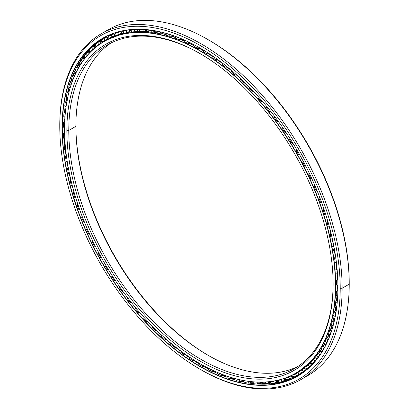<?xml version="1.0" encoding="UTF-8"?>
<svg xmlns="http://www.w3.org/2000/svg" width="409" height="409" viewBox="0 0 409 409"><rect width="100%" height="100%" fill="white"/><g stroke="black" fill="none" stroke-linecap="round" stroke-linejoin="round"><path stroke-width="0.61" d="M202.629 50.271A3.262 1.881 -60 0 1 202.624 50.271A3.262 1.881 120 0 0 202.629 50.271L203.498 50.465M201.765 49.775A3.262 1.881 -60 0 1 201.76 49.765A191.683 110.67 60 0 1 203.498 50.782A191.693 110.675 -120 0 0 201.749 49.765A191.693 110.675 -120 0 0 198.927 48.17A191.693 110.675 60 0 1 201.749 49.765A191.693 110.675 60 0 1 203.498 50.788A191.683 110.67 -120 0 0 201.76 49.765A191.683 110.67 60 0 1 201.76 49.765L201.76 49.765A191.683 110.67 -120 0 0 198.932 48.17L203.498 50.782M208.334 53.748A191.683 110.67 60 0 1 212.92 56.744A191.693 110.675 -120 0 0 208.324 53.748A191.693 110.675 60 0 1 212.92 56.749A191.683 110.67 -120 0 0 208.334 53.748L212.92 56.744M217.695 60.057A191.683 110.67 60 0 1 222.297 63.431A191.683 110.67 -120 0 0 217.695 60.057A191.693 110.675 60 0 1 222.297 63.436A191.693 110.675 -120 0 0 217.69 60.057L222.297 63.431M226.98 67.061A191.683 110.67 60 0 1 231.576 70.818A191.683 110.67 -120 0 0 226.98 67.061A191.693 110.675 60 0 1 231.576 70.823A191.693 110.675 -120 0 0 226.969 67.061L231.576 70.818M236.136 74.735A191.683 110.67 60 0 1 240.717 78.86A191.693 110.675 -120 0 0 236.131 74.735A191.693 110.675 60 0 1 240.712 78.871A191.683 110.67 -120 0 0 236.136 74.735L240.717 78.86M245.124 83.032A191.683 110.67 60 0 1 249.669 87.531A191.693 110.675 -120 0 0 245.119 83.032A191.693 110.675 60 0 1 249.664 87.536A191.683 110.67 -120 0 0 245.124 83.032L249.669 87.531M253.907 91.923A191.683 110.67 60 0 1 258.391 96.78A191.693 110.675 -120 0 0 253.897 91.923A191.693 110.675 60 0 1 258.386 96.785A191.683 110.67 -120 0 0 253.907 91.923L258.391 96.78M262.435 101.355A191.683 110.67 60 0 1 264.833 104.157A191.683 110.67 -120 0 0 262.435 101.355A191.693 110.675 60 0 1 266.177 105.778A191.693 110.675 -120 0 0 262.43 101.36L264.802 104.121M321.771 202.823A191.683 110.67 60 0 1 323.994 209.219A191.683 110.67 -120 0 0 321.771 202.823L320.707 202.828A192.082 110.9 -120 0 0 318.923 198.038L319.634 197.128L318.923 198.038L319.945 197.925L318.923 198.038A192.082 110.9 60 0 1 320.707 202.828L321.771 202.823L323.994 209.219M325.871 215.032A191.683 110.67 60 0 1 327.752 221.315A191.683 110.67 -120 0 0 325.871 215.032A191.693 110.675 60 0 1 327.747 221.32A191.693 110.675 -120 0 0 325.866 215.032L327.752 221.315M329.368 227.194A191.683 110.67 60 0 1 330.907 233.34A191.693 110.675 -120 0 0 329.363 227.194A191.693 110.675 60 0 1 330.901 233.345A191.683 110.67 -120 0 0 329.368 227.194L330.907 233.34M332.241 239.25A191.683 110.67 60 0 1 333.442 245.236A191.693 110.675 -120 0 0 332.236 239.245A191.693 110.675 60 0 1 333.437 245.242A191.683 110.67 -120 0 0 332.241 239.25L333.442 245.236M334.48 251.141A191.683 110.67 60 0 1 335.349 256.954A191.693 110.675 -120 0 0 334.475 251.136A191.693 110.675 60 0 1 335.344 256.959A191.683 110.67 -120 0 0 334.48 251.141L335.349 256.954M336.07 262.808A191.683 110.67 60 0 1 336.617 268.432A191.693 110.675 -120 0 0 336.065 262.803A191.693 110.675 60 0 1 336.612 268.437A191.683 110.67 -120 0 0 336.07 262.808L336.617 268.432M337.016 274.194A191.683 110.67 60 0 1 337.236 279.613A191.683 110.67 -120 0 0 337.016 274.194A191.693 110.675 60 0 1 337.231 279.618A191.693 110.675 -120 0 0 337.011 274.188L337.236 279.613M191.402 43.482A190.027 109.714 -120 0 0 190.507 43.063A190.027 109.714 60 0 1 191.402 43.482M182.179 39.509A190.027 109.714 -120 0 0 180.988 39.054A190.027 109.714 60 0 1 182.179 39.509M173.099 36.35A190.027 109.714 -120 0 0 171.509 35.874A190.027 109.714 60 0 1 173.099 36.35M164.229 34.003A190.027 109.714 -120 0 0 162.092 33.553A190.027 109.714 60 0 1 164.229 34.003M155.609 32.464A190.027 109.714 -120 0 0 155.287 32.423A190.027 109.714 60 0 1 155.609 32.464M208.524 355.544A188.278 108.702 60 0 1 75.875 125.788A188.278 108.702 -120 0 0 208.524 355.544M75.875 126.34A186.918 107.92 -120 0 0 208.043 355.268A186.918 107.92 -120 0 0 297.89 366.454A186.918 107.92 60 0 1 155.159 311.985A186.918 107.92 60 0 1 75.875 126.34L68.784 130.435A186.918 107.92 -120 0 0 150.374 318.539A186.918 107.92 -120 0 0 294.414 368.616A186.918 107.92 -120 0 0 333.125 283.606A186.918 107.92 60 0 1 200.717 359.22A186.918 107.92 60 0 1 68.784 130.435L66.861 130.435A188.278 108.702 -120 0 0 199.996 361.024A188.278 108.702 -120 0 0 333.125 284.158L333.125 284.158A188.278 108.702 60 0 1 199.996 361.024A188.278 108.702 60 0 1 66.861 130.435A188.278 108.702 60 0 1 199.996 53.569A188.278 108.702 60 0 1 333.125 284.158A188.278 108.702 -120 0 0 199.996 53.569A188.278 108.702 -120 0 0 66.861 130.435L68.784 130.435A186.918 107.92 60 0 1 200.476 53.85A186.918 107.92 -120 0 0 107.495 44.867A186.918 107.92 -120 0 0 68.784 130.435L75.875 126.34A186.918 107.92 60 0 1 111.11 42.935A186.918 107.92 -120 0 0 75.875 126.34L75.875 126.34M335.421 285.487L335.661 285.487A191.693 110.675 -120 0 0 200.113 50.711A191.693 110.675 -120 0 0 64.566 128.968A191.693 110.675 60 0 1 104.269 41.217A191.693 110.675 60 0 1 251.985 92.572A191.693 110.675 60 0 1 335.661 285.487L336.699 284.889L335.661 285.487A191.693 110.675 60 0 1 295.963 373.238A191.693 110.675 60 0 1 200.052 363.708A191.693 110.675 -120 0 0 200.113 363.744A191.693 110.675 -120 0 0 335.661 285.487L335.421 285.487A191.524 110.578 60 0 1 199.991 363.673A191.524 110.578 60 0 1 64.566 129.111A191.524 110.578 60 0 1 199.996 50.92A191.524 110.578 60 0 1 335.421 285.487A191.524 110.578 -120 0 0 199.996 50.92A191.524 110.578 -120 0 0 64.566 129.111A191.524 110.578 -120 0 0 199.996 363.678A191.524 110.578 -120 0 0 335.421 285.487M323.989 209.224A191.693 110.675 -120 0 0 321.765 202.823A191.693 110.675 60 0 1 323.989 209.224M194.071 45.583A191.693 110.675 -120 0 0 189.531 43.349A191.693 110.675 60 0 1 194.071 45.583A191.683 110.67 -120 0 0 189.536 43.349L194.071 45.578M184.689 41.161A191.693 110.675 -120 0 0 180.19 39.31A191.693 110.675 60 0 1 184.689 41.161A191.683 110.67 -120 0 0 180.19 39.31L184.689 41.156M175.389 37.536A191.693 110.675 -120 0 0 170.931 36.074A191.693 110.675 60 0 1 175.389 37.536A191.683 110.67 -120 0 0 170.936 36.074L175.389 37.531M166.228 34.729A191.693 110.675 -120 0 0 161.811 33.656A191.693 110.675 60 0 1 166.228 34.729A191.683 110.67 -120 0 0 161.811 33.656L166.228 34.724M152.859 32.076L157.24 32.746A191.693 110.675 -120 0 0 152.854 32.076A191.693 110.675 60 0 1 157.24 32.751A191.683 110.67 -120 0 0 153.978 32.229M148.477 31.605A191.693 110.675 -120 0 0 144.091 31.345A191.693 110.675 60 0 1 148.477 31.605L144.096 31.345M139.975 31.299A191.693 110.675 -120 0 0 135.543 31.483A191.693 110.675 60 0 1 139.975 31.299L135.548 31.483M131.775 31.836A191.693 110.675 -120 0 0 127.179 32.526A191.693 110.675 60 0 1 131.775 31.836L127.184 32.526M124.183 33.144A191.693 110.675 -120 0 0 105.9 40.271A191.693 110.675 60 0 1 124.183 33.144M328.601 334.685A191.683 110.67 -120 0 0 328.989 333.693A191.693 110.675 60 0 1 327.292 337.778A191.693 110.675 -120 0 0 328.989 333.693L327.297 337.773M330.564 329.373A191.683 110.67 -120 0 0 331.924 325.073A191.693 110.675 60 0 1 330.559 329.378A191.693 110.675 -120 0 0 331.924 325.068L330.564 329.373M333.192 320.4A191.683 110.67 -120 0 0 334.235 315.871A191.693 110.675 60 0 1 333.192 320.4A191.693 110.675 -120 0 0 334.23 315.871L333.197 320.4M335.901 306.167L335.181 310.891A191.683 110.67 -120 0 0 335.901 306.136A191.693 110.675 60 0 1 335.175 310.896A191.693 110.675 -120 0 0 335.901 306.131M336.515 300.896A191.683 110.67 -120 0 0 336.929 295.911L336.515 300.896A191.693 110.675 -120 0 0 336.924 295.906A191.693 110.675 60 0 1 336.51 300.901M337.2 290.456A191.683 110.67 -120 0 0 337.297 285.247A191.693 110.675 60 0 1 337.195 290.456A191.693 110.675 -120 0 0 337.292 285.242L337.2 290.451M325.446 341.699A191.693 110.675 60 0 1 323.386 345.579A191.693 110.675 -120 0 0 325.446 341.699L323.386 345.574M321.316 349.046A191.693 110.675 60 0 1 318.826 352.757A191.693 110.675 -120 0 0 321.316 349.046L318.826 352.752M316.607 355.707A191.693 110.675 60 0 1 313.55 359.332A191.693 110.675 -120 0 0 316.607 355.707L313.55 359.327M312.911 360.027A191.693 110.675 60 0 1 297.594 372.297A191.693 110.675 -120 0 0 312.911 360.027M108.042 39.09L106.867 37.889L108.518 36.897M302.829 369.255A191.693 110.675 -120 0 0 304.485 368.218A191.693 110.675 60 0 1 302.829 369.255M304.485 368.207A191.683 110.67 60 0 1 302.818 369.25A191.683 110.67 -120 0 0 304.485 368.207M337.333 299.168A190.027 109.714 60 0 1 337.226 300.232M336.004 309.015A190.027 109.714 60 0 1 335.763 310.37M334.051 318.314A190.027 109.714 60 0 1 333.601 320.048M331.5 327.021A190.027 109.714 60 0 1 330.723 329.245M302.844 369.266L304.506 368.304A191.693 110.675 60 0 1 303.171 369.046M251.443 383.391A196.555 113.482 60 0 1 249.296 383.034A196.555 113.482 -120 0 0 251.443 383.391M243.36 381.812A196.555 113.482 60 0 1 240.778 381.178A196.555 113.482 -120 0 0 243.36 381.812M233.979 379.209A196.555 113.482 60 0 1 231.964 378.545A196.555 113.482 -120 0 0 233.979 379.209M224.515 375.784A196.555 113.482 60 0 1 222.936 375.14A196.555 113.482 -120 0 0 224.515 375.784M215.001 371.566A196.555 113.482 60 0 1 213.749 370.953A196.555 113.482 -120 0 0 215.001 371.566M65.328 110.997A196.555 113.482 60 0 1 65.45 109.561A196.555 113.482 -120 0 0 65.328 110.997M66.447 101.074A196.555 113.482 60 0 1 66.718 99.315A196.555 113.482 -120 0 0 66.447 101.074M68.155 91.693A196.555 113.482 60 0 1 68.651 89.525A196.555 113.482 -120 0 0 68.155 91.693M70.414 82.899A196.555 113.482 60 0 1 71.253 80.225A196.555 113.482 -120 0 0 70.414 82.899M73.191 74.765A196.555 113.482 60 0 1 73.216 74.694A196.555 113.482 -120 0 0 73.191 74.765A194.888 112.521 60 0 1 75.215 70.2A194.888 112.521 -120 0 0 73.18 74.77L75.215 70.2M291.223 378.146A194.899 112.526 -120 0 0 292.154 377.824A194.888 112.521 60 0 1 291.28 378.115A194.888 112.521 -120 0 0 292.144 377.819A194.899 112.526 60 0 1 291.223 378.146M297.594 375.641A194.899 112.526 -120 0 0 299.546 374.716A194.888 112.521 60 0 1 297.594 375.631A194.888 112.521 -120 0 0 299.536 374.71A194.899 112.526 60 0 1 297.594 375.641M98.492 42.132A194.899 112.526 60 0 1 99.919 40.951A194.888 112.521 -120 0 0 98.549 42.101A194.888 112.521 60 0 1 99.924 40.961A194.899 112.526 -120 0 0 98.492 42.132M104.586 37.505A194.899 112.526 60 0 1 105.466 36.928A194.899 112.526 -120 0 0 104.586 37.505M203.334 366.316A194.888 112.521 -120 0 0 208.217 368.969A194.899 112.526 60 0 1 203.339 366.316L208.217 368.964A194.888 112.521 60 0 1 203.334 366.316M212.746 371.249A194.888 112.521 -120 0 0 217.629 373.519A194.899 112.526 60 0 1 212.752 371.249L217.629 373.514A194.888 112.521 60 0 1 212.746 371.249M222.087 375.411A194.888 112.521 -120 0 0 226.975 377.287A194.899 112.526 60 0 1 222.092 375.406L226.975 377.282A194.888 112.521 60 0 1 222.087 375.411M231.31 378.775A194.888 112.521 -120 0 0 236.203 380.247A194.899 112.526 60 0 1 231.315 378.77L236.203 380.247A194.888 112.521 60 0 1 231.31 378.775M240.364 381.331A194.888 112.521 -120 0 0 245.277 382.395A194.899 112.526 60 0 1 240.364 381.331A194.888 112.521 60 0 0 245.277 382.395L240.369 381.326M249.193 383.075A194.888 112.521 -120 0 0 254.153 383.708A194.888 112.521 60 0 1 249.193 383.075A194.899 112.526 60 0 0 250.328 383.243M257.736 384.01A194.888 112.521 -120 0 0 298.371 375.528A194.888 112.521 60 0 1 257.736 384.01L279.301 382.594L298.371 375.528M198.779 363.657A194.888 112.521 60 0 1 193.907 360.626A194.888 112.521 -120 0 0 198.779 363.657A194.899 112.526 60 0 1 193.912 360.62L198.779 363.652M189.362 357.614A194.888 112.521 60 0 1 184.5 354.204A194.888 112.521 -120 0 0 189.362 357.614A194.899 112.526 60 0 1 184.51 354.199L189.362 357.609M180.006 350.861A194.888 112.521 60 0 1 175.17 347.077A194.888 112.521 -120 0 0 180.006 350.861M170.752 343.437A194.888 112.521 60 0 1 165.962 339.291A194.888 112.521 -120 0 0 170.752 343.437A194.899 112.526 60 0 1 165.967 339.286L170.757 343.432M161.652 335.375A194.888 112.521 60 0 1 156.913 330.866A194.888 112.521 -120 0 0 161.652 335.375A194.899 112.526 60 0 1 156.923 330.866L161.652 335.37M152.741 326.714A194.888 112.521 60 0 1 148.073 321.857A194.888 112.521 -120 0 0 152.741 326.714A194.899 112.526 60 0 1 148.084 321.852L152.741 326.704M144.06 317.491A194.888 112.521 60 0 1 139.484 312.292A194.888 112.521 -120 0 0 144.06 317.491A194.899 112.526 60 0 1 139.495 312.292L144.065 317.486M135.65 307.752A194.888 112.521 60 0 1 135.624 307.716A194.888 112.521 -120 0 0 135.65 307.752L135.18 308.432A194.157 112.097 -120 0 0 138.559 312.435L139.51 312.292L138.559 312.435L138.978 311.678L138.559 312.435A194.157 112.097 60 0 1 135.18 308.432L135.65 307.752M80.844 212.833A194.888 112.521 60 0 1 79.714 209.756A194.888 112.521 -120 0 0 80.844 212.833M77.756 204.147A194.888 112.521 60 0 1 75.629 197.603A194.888 112.521 -120 0 0 77.756 204.147A194.899 112.526 60 0 1 75.639 197.603L77.761 204.142M73.922 191.933A194.888 112.521 60 0 1 72.132 185.492A194.888 112.521 -120 0 0 73.922 191.933A194.899 112.526 60 0 1 72.137 185.492L73.927 191.928M70.691 179.796A194.888 112.521 60 0 1 69.239 173.472A194.888 112.521 -120 0 0 70.691 179.796M68.073 167.787A194.888 112.521 60 0 1 66.964 161.601A194.888 112.521 -120 0 0 68.073 167.787A194.899 112.526 60 0 1 66.969 161.601L68.078 167.782M66.094 155.967A194.888 112.521 60 0 1 65.317 149.934A194.888 112.521 -120 0 0 66.094 155.967A194.899 112.526 60 0 1 65.322 149.934L66.1 155.962M64.75 144.392A194.888 112.521 60 0 1 64.31 138.523A194.888 112.521 -120 0 0 64.75 144.392M64.049 133.119A194.888 112.521 60 0 1 63.942 127.429A194.888 112.521 -120 0 0 64.049 133.119M63.38 127.046L62.306 127.664A194.888 112.521 -120 0 0 147.378 323.795A194.888 112.521 -120 0 0 297.558 376.004A194.888 112.521 -120 0 0 337.921 286.857A194.888 112.521 60 0 1 200.083 366.336A194.888 112.521 60 0 1 62.306 127.664L62.066 127.664A195.057 112.618 -120 0 0 199.996 366.561A195.057 112.618 -120 0 0 337.921 286.929L337.921 286.929A195.057 112.618 60 0 1 199.996 366.561A195.057 112.618 60 0 1 62.066 127.664A195.057 112.618 60 0 1 199.996 48.032A195.057 112.618 60 0 1 337.921 286.929A195.057 112.618 -120 0 0 199.996 48.032A195.057 112.618 -120 0 0 62.066 127.664L62.306 127.664A194.888 112.521 60 0 1 200.057 48.068A194.888 112.521 -120 0 0 102.669 38.451A194.888 112.521 -120 0 0 62.306 127.664L63.38 127.046M208.529 39.903A198.304 114.489 60 0 1 349.23 283.048L349.23 284.158L342.139 288.253L340.216 288.253L342.139 288.253A199.664 115.277 -120 0 0 200.957 43.717A199.664 115.277 -120 0 0 59.77 125.231L59.77 126.34A198.304 114.489 60 0 1 199.996 45.384A198.304 114.489 60 0 1 340.216 288.253A198.304 114.489 60 0 1 199.991 369.209A198.304 114.489 60 0 1 59.77 126.34L59.77 125.231A199.664 115.277 60 0 1 101.125 33.829A199.664 115.277 60 0 1 254.986 87.322A199.664 115.277 60 0 1 342.139 288.253L349.23 284.158A199.664 115.277 -120 0 0 262.072 83.226A199.664 115.277 -120 0 0 108.216 29.734A199.664 115.277 -120 0 0 104.735 31.892A199.664 115.277 60 0 1 208.048 39.627A199.664 115.277 60 0 1 349.23 284.158L349.23 283.048A198.304 114.489 -120 0 0 209.009 40.179L208.048 39.627M297.568 375.165A194.888 112.521 -120 0 0 299.224 374.486A194.888 112.521 60 0 1 297.568 375.165L297.568 375.968M105.548 36.882A194.888 112.521 -120 0 0 104.597 37.51A194.888 112.521 60 0 1 105.548 36.882M104.898 37.705A194.888 112.521 60 0 1 106.473 36.565A194.888 112.521 -120 0 0 104.898 37.705M199.991 369.209L200.952 369.767A199.664 115.277 -120 0 0 342.139 288.253A199.664 115.277 60 0 1 300.784 379.654L307.875 375.564A199.664 115.277 -120 0 0 349.23 284.158A199.664 115.277 60 0 1 304.265 377.502M300.784 379.654A199.664 115.277 60 0 1 200.471 369.485M340.216 288.253A198.304 114.489 -120 0 0 199.996 45.384A198.304 114.489 -120 0 0 59.77 126.34A198.304 114.489 -120 0 0 199.996 369.209A198.304 114.489 -120 0 0 340.216 288.253M63.998 122.199A194.888 112.521 60 0 1 64.223 116.693A194.888 112.521 -120 0 0 63.998 122.199A194.899 112.526 60 0 1 64.228 116.698L64.003 122.194M64.591 111.693A194.888 112.521 60 0 1 65.154 106.376A194.888 112.521 -120 0 0 64.591 111.693A194.899 112.526 60 0 1 65.154 106.381L64.596 111.688M65.818 101.642A194.888 112.521 60 0 1 66.723 96.524A194.888 112.521 -120 0 0 65.818 101.642A194.899 112.526 60 0 1 66.723 96.524L65.823 101.642M67.669 92.107A194.888 112.521 60 0 1 68.932 87.178A194.888 112.521 -120 0 0 67.669 92.107A194.899 112.526 60 0 1 68.932 87.178L67.674 92.102M70.133 83.134A194.888 112.521 60 0 1 71.764 78.39A194.888 112.521 -120 0 0 70.133 83.134A194.899 112.526 60 0 1 71.764 78.39L70.138 83.129M76.774 67.076A194.888 112.521 60 0 1 103.492 37.986A194.888 112.521 -120 0 0 76.774 67.076L78.978 65.43L76.774 67.076A194.157 112.097 -120 0 0 75.179 70.159A194.157 112.097 60 0 1 76.774 67.076L78.083 68.594A192.082 110.9 -120 0 0 76.723 71.207A192.082 110.9 60 0 1 78.083 68.594L76.774 67.076M180.006 350.856A194.899 112.526 60 0 1 175.18 347.077L180.006 350.856M80.123 210.855A194.899 112.526 60 0 1 79.724 209.756L78.891 209.802L79.729 209.756L80.108 210.819M70.696 179.791A194.899 112.526 60 0 1 69.244 173.472L70.696 179.791M64.755 144.387A194.899 112.526 60 0 1 64.315 138.528L64.755 144.387M64.055 133.114A194.899 112.526 60 0 1 63.947 127.429L64.055 133.114M63.38 127.112A194.157 112.097 60 0 1 63.446 122.746L64.724 121.488L63.446 122.746A194.157 112.097 -120 0 0 63.38 127.112L64.571 127.777L63.38 127.112M63.738 116.386A194.157 112.097 60 0 1 64.065 112.184L65.542 110.798L64.065 112.184A194.157 112.097 -120 0 0 63.738 116.386L64.97 117.168L63.738 116.386M64.75 106.084A194.157 112.097 60 0 1 65.338 102.076L67.362 100.256L65.338 102.076A194.157 112.097 -120 0 0 64.75 106.084L66.013 106.994L64.75 106.084M66.406 96.268A194.157 112.097 60 0 1 67.255 92.465L69.325 90.686L67.255 92.465A194.157 112.097 -120 0 0 66.406 96.268L67.705 97.306L66.406 96.268M68.707 86.979A194.157 112.097 60 0 1 69.811 83.4L71.953 81.657L69.811 83.4A194.157 112.097 -120 0 0 68.707 86.979L70.026 88.145L68.707 86.979M71.636 78.262A194.157 112.097 60 0 1 72.986 74.924L75.159 73.226L72.986 74.924A194.157 112.097 -120 0 0 71.636 78.262L72.971 79.561L71.636 78.262M79.32 62.705A194.157 112.097 60 0 1 81.151 59.898L83.395 58.298L81.151 59.898A194.157 112.097 -120 0 0 79.32 62.705L80.726 64.187L79.32 62.705M88.38 51.871L86.094 53.415L87.301 55.072L86.094 53.415A194.157 112.097 -120 0 0 84.039 55.941L85.297 57.531L85.558 57.424L85.297 57.531A192.082 110.9 60 0 1 87.301 55.072L87.843 54.709L87.301 55.072A192.082 110.9 -120 0 0 85.297 57.531L84.039 55.941A194.157 112.097 60 0 1 86.094 53.415L88.39 51.871M89.31 49.893A194.157 112.097 60 0 1 91.585 47.669L93.927 46.171L91.585 47.669A194.157 112.097 -120 0 0 89.31 49.893L90.517 51.549L91.074 51.299L90.517 51.549L89.31 49.893M95.118 44.591A194.157 112.097 60 0 1 97.598 42.679L99.99 41.227L97.598 42.679A194.157 112.097 -120 0 0 95.118 44.591L96.263 46.309L97.725 45.573L96.263 46.309L95.118 44.591M101.427 40.067A194.157 112.097 60 0 1 103.589 38.763A194.157 112.097 60 0 1 104.101 38.472L106.55 37.066L104.101 38.472A194.157 112.097 -120 0 0 101.427 40.067L102.506 41.836L106.12 39.903L102.506 41.836L101.427 40.067M111.688 34.162L108.206 36.34A194.157 112.097 60 0 1 111.064 35.067L113.569 33.702L111.064 35.067A194.157 112.097 -120 0 0 108.206 36.34L111.688 34.162M117.378 32.204L115.43 33.42A194.157 112.097 60 0 1 118.452 32.48L120.911 31.227L118.452 32.48A194.157 112.097 -120 0 0 115.43 33.42L117.378 32.204M124.392 30.358L123.058 31.335A194.157 112.097 60 0 1 126.238 30.726L127.664 30.041L126.238 30.726A194.157 112.097 -120 0 0 123.058 31.335L124.392 30.358M131.657 29.601L131.054 30.077A194.157 112.097 60 0 1 134.372 29.811L135.328 29.376L134.372 29.811A194.157 112.097 -120 0 0 131.054 30.077L131.657 29.601M139.781 29.33L139.387 29.668A194.157 112.097 60 0 1 142.823 29.739L143.482 29.463L142.823 29.739A194.157 112.097 -120 0 0 139.387 29.668L139.781 29.33M148.273 29.862L148.007 30.102A194.157 112.097 60 0 1 151.55 30.517L152 30.338L151.55 30.517A194.157 112.097 -120 0 0 148.007 30.102L148.273 29.862M157.051 31.207L156.882 31.381A194.157 112.097 60 0 1 160.512 32.127L160.809 32.02L160.512 32.127A194.157 112.097 -120 0 0 156.882 31.381L157.051 31.207M166.069 33.38L165.962 33.492A194.157 112.097 60 0 1 169.669 34.576L169.669 34.576A194.157 112.097 -120 0 0 165.962 33.492L166.069 33.38M175.267 36.365L175.21 36.432A194.157 112.097 60 0 1 178.968 37.843L178.968 37.843A194.157 112.097 -120 0 0 175.21 36.432L175.267 36.365M184.597 40.154L184.577 40.184A194.157 112.097 60 0 1 188.375 41.917L188.375 41.917A194.157 112.097 -120 0 0 184.577 40.184L184.597 40.154M106.192 39.852L106.631 39.52M251.336 381.715L251.469 382.175L251.336 381.715M276.228 380.682L276.382 381.04L276.228 380.682M283.815 378.662L284.071 379.199L283.815 378.662M291.228 375.764L291.377 376.556L291.228 375.764M297.926 372.548L295.528 373.923A192.082 110.9 60 0 1 292.834 375.324L294.229 374.47L292.834 375.324A192.082 110.9 -120 0 0 295.528 373.923L297.926 372.548L298.258 373.115L298.089 372.451M304.511 368.34L304.685 368.898L304.511 368.34M305.278 369.828L305.574 370.109L305.278 369.828M310.451 363.443L310.63 363.923L310.451 363.443M311.223 364.777L311.571 365.155L311.223 364.777M315.881 357.788L316.08 358.218L315.881 357.788M316.638 358.954L316.832 359.214L316.638 358.954M320.779 351.408L321.004 351.817L320.779 351.408M325.124 344.327L325.426 344.787L325.124 344.327M328.887 336.587L329.327 337.144L328.887 336.587M332.062 328.217L332.292 328.55L332.062 328.217M298.064 372.067A192.082 110.9 60 0 1 297.742 372.21A192.082 110.9 -120 0 0 298.064 372.067M256.213 382.098A192.082 110.9 -120 0 0 257.036 382.144L257.67 384.036L260.201 382.967L257.67 384.036L257.036 382.144A192.082 110.9 60 0 1 256.213 382.098M262.195 382.205L262.138 382.251A192.082 110.9 -120 0 0 265.426 382.159L266.152 384.051L268.662 382.916L266.152 384.051L265.426 382.159A192.082 110.9 60 0 1 262.138 382.251L262.772 384.148A194.157 112.097 -120 0 0 266.152 384.051A194.157 112.097 60 0 1 262.772 384.148L262.195 382.205M270.523 381.623L270.349 381.761A192.082 110.9 -120 0 0 273.509 381.336L273.989 381.106L273.509 381.336L274.321 383.218L276.806 382.026L274.321 383.218L273.509 381.336A192.082 110.9 60 0 1 270.349 381.761L271.07 383.652A194.157 112.097 -120 0 0 274.321 383.218A194.157 112.097 60 0 1 271.07 383.652L270.523 381.623M278.631 380.145L278.222 380.442A192.082 110.9 -120 0 0 281.244 379.685L282.328 379.133L281.244 379.685L282.138 381.546L284.598 380.288L282.138 381.546L281.244 379.685A192.082 110.9 60 0 1 278.222 380.442L279.035 382.318A194.157 112.097 -120 0 0 282.138 381.546A194.157 112.097 60 0 1 279.035 382.318L278.222 380.442L278.631 380.145M287.092 377.379L285.733 378.289A192.082 110.9 -120 0 0 288.596 377.21L291.024 375.897L288.596 377.21L289.567 379.041L291.995 377.727L289.567 379.041L288.596 377.21A192.082 110.9 60 0 1 285.733 378.289L286.627 380.145A194.157 112.097 -120 0 0 289.567 379.041A194.157 112.097 60 0 1 286.627 380.145L285.733 378.289L287.092 377.379M299.5 371.551A192.082 110.9 -120 0 0 302.011 369.838L304.373 368.407L302.011 369.838L303.125 371.582L305.487 370.15L303.125 371.582L302.011 369.838A192.082 110.9 60 0 1 299.5 371.551L300.543 373.34A194.157 112.097 -120 0 0 303.125 371.582A194.157 112.097 60 0 1 300.543 373.34L299.5 371.551M305.692 366.996A192.082 110.9 -120 0 0 308.008 364.981L310.334 363.494L308.008 364.981L309.184 366.668L311.51 365.181L309.184 366.668L308.008 364.981A192.082 110.9 60 0 1 305.692 366.996L306.806 368.739A194.157 112.097 -120 0 0 309.184 366.668A194.157 112.097 60 0 1 306.806 368.739L305.692 366.996M311.382 361.679A192.082 110.9 -120 0 0 313.493 359.368L315.779 357.824L313.493 359.368L314.726 360.994L316.198 360.002L314.726 360.994L313.493 359.368A192.082 110.9 60 0 1 311.382 361.679L312.558 363.371A194.157 112.097 -120 0 0 314.726 360.994A194.157 112.097 60 0 1 312.558 363.371L311.382 361.679M316.546 355.625A192.082 110.9 -120 0 0 318.442 353.028L320.687 351.433L318.442 353.028L319.726 354.583L320.676 353.913L319.726 354.583L318.442 353.028A192.082 110.9 60 0 1 316.546 355.625L317.783 357.251A194.157 112.097 -120 0 0 319.726 354.583A194.157 112.097 60 0 1 317.783 357.251L316.546 355.625M321.157 348.862A192.082 110.9 -120 0 0 322.829 345.994L325.032 344.347L322.829 345.994L324.158 347.471L324.787 347.001L324.158 347.471L322.829 345.994A192.082 110.9 60 0 1 321.157 348.862L322.445 350.416A194.157 112.097 -120 0 0 324.158 347.471A194.157 112.097 60 0 1 322.445 350.416L321.157 348.862M325.196 341.423A192.082 110.9 -120 0 0 326.633 338.294L328.795 336.602L326.633 338.294L328.003 339.685L328.422 339.358L328.003 339.685L326.633 338.294A192.082 110.9 60 0 1 325.196 341.423L326.53 342.895A194.157 112.097 -120 0 0 328.003 339.685A194.157 112.097 60 0 1 326.53 342.895L325.196 341.423M328.642 333.34A192.082 110.9 -120 0 0 329.838 329.971L331.955 328.233L329.838 329.971L331.239 331.27L331.515 331.045L331.239 331.27L329.838 329.971A192.082 110.9 60 0 1 328.642 333.34L330.012 334.731A194.157 112.097 -120 0 0 331.239 331.27A194.157 112.097 60 0 1 330.012 334.731L328.642 333.34M331.474 324.654A192.082 110.9 -120 0 0 332.425 321.06L334.496 319.281L332.425 321.06L334.025 322.118L332.425 321.06A192.082 110.9 60 0 1 331.474 324.654L332.88 325.958A194.157 112.097 -120 0 0 333.856 322.261A194.157 112.097 60 0 1 332.88 325.958L331.474 324.654M333.688 315.411A192.082 110.9 -120 0 0 334.388 311.602L336.413 309.787L334.388 311.602L335.927 312.624L334.388 311.602A192.082 110.9 60 0 1 333.688 315.411L335.114 316.612A194.157 112.097 -120 0 0 335.835 312.701A194.157 112.097 60 0 1 335.114 316.612L333.688 315.411M335.262 305.651A192.082 110.9 -120 0 0 335.712 301.648L337.686 299.797L335.712 301.648L337.174 302.64L335.712 301.648A192.082 110.9 60 0 1 335.262 305.651L336.714 306.75A194.157 112.097 -120 0 0 337.174 302.64A194.157 112.097 60 0 1 336.714 306.75L335.262 305.651M336.198 295.416A192.082 110.9 -120 0 0 336.392 291.244L337.895 289.776L336.392 291.244L337.844 292.108L336.392 291.244A192.082 110.9 60 0 1 336.198 295.416L337.66 296.407A194.157 112.097 -120 0 0 337.665 296.361A194.157 112.097 60 0 1 337.66 296.407L336.198 295.416M212.859 57.746L212.956 56.222L212.859 57.746A192.082 110.9 60 0 1 216.555 60.322A192.082 110.9 -120 0 0 212.859 57.746M207.307 52.48L207.21 54.034L209.009 53.574L207.21 54.034A192.082 110.9 -120 0 0 203.498 51.739A192.082 110.9 60 0 1 207.21 54.034L207.307 52.48M336.489 284.761A192.082 110.9 -120 0 0 336.428 280.436L337.757 279.081L336.428 280.436L337.834 281.162L336.428 280.436A192.082 110.9 60 0 1 336.489 284.761L337.916 285.615L336.489 284.761M336.132 273.739A192.082 110.9 -120 0 0 335.815 269.28L337.001 268.023L335.815 269.28L337.169 269.874L335.815 269.28A192.082 110.9 60 0 1 336.132 273.739L337.512 274.454L336.132 273.739M335.129 262.394A192.082 110.9 -120 0 0 334.557 257.823L335.625 256.653L334.557 257.823L335.855 258.289L334.557 257.823A192.082 110.9 60 0 1 335.129 262.394L336.459 262.977L335.129 262.394M333.488 250.789A192.082 110.9 -120 0 0 332.66 246.126L333.626 245.027L332.66 246.126L333.908 246.463L332.66 246.126A192.082 110.9 60 0 1 333.488 250.789L334.766 251.238L333.488 250.789M331.208 238.968A192.082 110.9 -120 0 0 330.135 234.245L331.019 233.207L330.135 234.245L331.326 234.459L330.135 234.245A192.082 110.9 60 0 1 331.208 238.968L332.435 239.301L331.208 238.968M328.309 227A192.082 110.9 -120 0 0 326.995 222.225L327.814 221.238L326.995 222.225L328.125 222.332L326.995 222.225A192.082 110.9 60 0 1 328.309 227L329.485 227.215L328.309 227M324.802 214.935A192.082 110.9 -120 0 0 323.253 210.139L324.01 209.193L323.253 210.139L324.327 210.134L323.253 210.139A192.082 110.9 60 0 1 324.802 214.935L325.927 215.037L324.802 214.935M317.052 190.65L316.034 190.747A192.082 110.9 -120 0 0 314.03 185.977L314.705 185.093L314.03 185.977L314.996 185.763L314.03 185.977A192.082 110.9 60 0 1 316.034 190.747L317.052 190.65M311.827 178.641L310.814 178.738A192.082 110.9 -120 0 0 308.601 174.014L309.245 173.155L308.601 174.014L309.506 173.702L308.601 174.014A192.082 110.9 60 0 1 310.814 178.738L311.827 178.641M306.08 166.765L305.068 166.862A192.082 110.9 -120 0 0 302.655 162.209L303.274 161.366L302.655 162.209L303.504 161.8L302.655 162.209A192.082 110.9 60 0 1 305.068 166.862L306.08 166.765M299.848 155.077L298.826 155.18A192.082 110.9 -120 0 0 296.223 150.619L296.827 149.786L296.223 150.619L297.016 150.113L296.223 150.619A192.082 110.9 60 0 1 298.826 155.18L299.674 154.771L298.826 155.18L299.848 155.077M293.151 143.631L292.118 143.748A192.082 110.9 -120 0 0 289.337 139.295L289.93 138.467L289.337 139.295A192.082 110.9 60 0 1 292.118 143.748L292.91 143.237L292.118 143.748L293.151 143.631M286.029 132.485L284.971 132.613A192.082 110.9 -120 0 0 282.026 128.293L282.614 127.47L282.026 128.293A192.082 110.9 60 0 1 284.971 132.613L285.707 132.005L284.971 132.613L286.029 132.485M278.514 121.693L277.425 121.831A192.082 110.9 -120 0 0 274.332 117.669L274.92 116.836L274.332 117.669A192.082 110.9 60 0 1 277.425 121.831L278.105 121.125L277.425 121.831L278.514 121.693M270.64 111.299L269.511 111.453A192.082 110.9 -120 0 0 266.279 107.47L266.832 106.57L266.279 107.47A192.082 110.9 60 0 1 269.511 111.453L270.129 110.65L269.511 111.453L270.64 111.299M262.45 101.355L261.269 101.534A192.082 110.9 -120 0 0 257.921 97.741L258.406 96.744L257.921 97.741A192.082 110.9 60 0 1 261.269 101.534L261.826 100.629L261.269 101.534L262.45 101.355M253.984 91.907L252.736 92.117A192.082 110.9 -120 0 0 249.286 88.533L249.705 87.434L249.286 88.533A192.082 110.9 60 0 1 252.736 92.117L253.227 91.11L252.736 92.117L253.984 91.907M245.277 83.007L243.958 83.247A192.082 110.9 -120 0 0 240.42 79.893L240.763 78.686L240.42 79.893A192.082 110.9 60 0 1 243.958 83.247L244.383 82.132L243.958 83.247L245.277 83.007M236.382 74.683L234.971 74.965A192.082 110.9 -120 0 0 231.366 71.851L231.632 70.542L231.366 71.851A192.082 110.9 60 0 1 234.971 74.965L235.323 73.743L234.971 74.965L236.382 74.683M227.343 66.984L225.824 67.311A192.082 110.9 -120 0 0 222.164 64.458L222.348 63.042L222.164 64.458A192.082 110.9 60 0 1 225.824 67.311L226.095 65.977L225.824 67.311L227.343 66.984M218.202 59.939L216.555 60.322L216.739 58.881L216.555 60.322L218.202 59.939M199.812 47.93L197.833 48.472A192.082 110.9 -120 0 0 194.122 46.478L194.024 44.739L194.122 46.478A192.082 110.9 60 0 1 197.833 48.472L199.812 47.93M191.064 42.894L188.472 43.666A192.082 110.9 -120 0 0 184.781 41.974L184.577 40.184L184.781 41.974A192.082 110.9 60 0 1 188.472 43.666L188.375 41.917L188.472 43.666L191.064 42.894M181.754 38.809L179.173 39.637A192.082 110.9 -120 0 0 175.512 38.262L175.21 36.432L175.512 38.262A192.082 110.9 60 0 1 179.173 39.637L178.968 37.843L179.173 39.637L181.754 38.809M172.608 35.425L169.97 36.406A192.082 110.9 -120 0 0 166.361 35.353L165.962 33.492L166.361 35.353A192.082 110.9 60 0 1 169.97 36.406L169.669 34.576L169.97 36.406L172.608 35.425M163.539 32.96L160.916 33.988A192.082 110.9 -120 0 0 157.378 33.257L156.882 31.381L157.378 33.257A192.082 110.9 60 0 1 160.916 33.988L160.512 32.127L160.916 33.988L163.477 33.042L163.395 32.654L163.539 32.96M154.653 31.319L152.046 32.393A192.082 110.9 -120 0 0 148.6 31.994L148.007 30.102L148.6 31.994A192.082 110.9 60 0 1 152.046 32.393L151.55 30.517L152.046 32.393L154.597 31.386L154.423 30.721L154.653 31.319M145.998 30.501L143.416 31.631A192.082 110.9 -120 0 0 140.067 31.559L139.387 29.668L140.067 31.559A192.082 110.9 60 0 1 143.416 31.631L142.823 29.739L143.416 31.631L145.947 30.563L145.814 30.133L145.998 30.501M137.618 30.511L135.052 31.703A192.082 110.9 -120 0 0 131.826 31.963L131.054 30.077L131.826 31.963A192.082 110.9 60 0 1 135.052 31.703L134.372 29.811L135.052 31.703L137.562 30.573L137.429 30.2L137.618 30.511M129.556 31.355L127.005 32.613A192.082 110.9 -120 0 0 123.912 33.201L123.058 31.335L123.912 33.201A192.082 110.9 60 0 1 127.005 32.613L126.238 30.726L127.005 32.613L129.489 31.416L129.336 31.043L129.556 31.355M121.851 33.027L119.305 34.351A192.082 110.9 -120 0 0 116.366 35.266L115.43 33.42L116.366 35.266A192.082 110.9 60 0 1 119.305 34.351L118.452 32.48L119.305 34.351L121.764 33.093L121.585 32.7L121.851 33.027M114.535 35.522L112 36.912A192.082 110.9 -120 0 0 109.218 38.149L108.206 36.34L109.218 38.149A192.082 110.9 60 0 1 112 36.912L111.064 35.067L112 36.912L114.428 35.593L114.203 35.154L114.535 35.522M107.654 38.819L105.113 40.281A192.082 110.9 -120 0 0 104.627 40.557A192.082 110.9 -120 0 0 102.506 41.836A192.082 110.9 60 0 1 105.113 40.281L104.101 38.472L105.113 40.281L107.506 38.906L107.235 38.415L107.654 38.819M101.233 42.914L98.681 44.448A192.082 110.9 -120 0 0 96.263 46.309A192.082 110.9 60 0 1 98.681 44.448L97.598 42.679L98.681 44.448L101.038 43.011L100.701 42.459L101.233 42.914M94.019 48.559L92.736 49.387A192.082 110.9 -120 0 0 90.517 51.549A192.082 110.9 60 0 1 92.736 49.387L91.585 47.669L92.736 49.387L94.019 48.559M82.633 61.33L82.413 61.488A192.082 110.9 -120 0 0 80.629 64.223A192.082 110.9 60 0 1 82.413 61.488L81.151 59.898L82.413 61.488L82.633 61.33M106.217 40.067A192.082 110.9 60 0 1 107.807 38.937A192.082 110.9 -120 0 0 106.217 40.067M203.498 50.108L203.498 51.739L203.498 50.108M330.267 334.659L330.012 334.731L330.267 334.659M326.903 342.778L326.53 342.895L326.903 342.778M322.982 350.222L322.445 350.416L322.982 350.222M318.57 356.929L317.783 357.251L318.57 356.929M314.061 362.686L312.558 363.371L314.061 362.686M308.268 368.003L309.664 367.149M296.576 375.713L298.969 374.342L296.576 375.713L295.528 373.923L296.576 375.713A194.157 112.097 60 0 1 293.805 377.149A194.157 112.097 -120 0 0 296.576 375.713M301.97 372.548L303.381 371.72M292.834 375.324L293.805 377.149L292.834 375.324M294.229 374.47L295.656 373.668C297.041 372.865 297.251 372.676 296.285 373.1M296.888 372.875L296.367 373.064M253.641 381.929L254.178 383.795A194.157 112.097 -120 0 0 257.67 384.036A194.157 112.097 60 0 1 254.178 383.795L253.641 381.929M248.917 383.182L251.469 382.175L248.917 383.182L248.391 381.352L248.917 383.182A194.157 112.097 60 0 1 245.328 382.599A194.157 112.097 -120 0 0 248.917 383.182M244.899 380.81L245.328 382.599L244.899 380.81M239.935 381.485L242.501 380.539L239.935 381.485L239.516 379.736L239.935 381.485A194.157 112.097 60 0 1 236.264 380.569A194.157 112.097 -120 0 0 239.935 381.485M235.942 378.862L236.264 380.569L235.942 378.862M230.768 378.959L233.345 378.074L230.768 378.959L230.451 377.287L230.768 378.959A194.157 112.097 60 0 1 227.031 377.706A194.157 112.097 -120 0 0 230.768 378.959M226.806 376.091L227.031 377.706L226.806 376.091M221.453 375.61L224.04 374.787L221.453 375.61L221.233 374.025L221.453 375.61A194.157 112.097 60 0 1 217.675 374.036A194.157 112.097 -120 0 0 221.453 375.61M217.542 372.507L217.675 374.036L217.542 372.507M212.041 371.459L213.922 370.902L212.041 371.459L211.913 369.961L212.041 371.459A194.157 112.097 60 0 1 208.232 369.567A194.157 112.097 -120 0 0 212.041 371.459M208.191 368.131L208.232 369.567L208.191 368.131M202.578 366.525L204.255 366.065L202.578 366.525L202.532 365.119L202.578 366.525A194.157 112.097 60 0 1 198.759 364.322A194.157 112.097 -120 0 0 202.578 366.525M198.8 362.982L198.759 364.322L198.8 362.982M193.099 360.83L194.612 360.447L193.099 360.83L193.14 359.516L193.099 360.83A194.157 112.097 60 0 1 189.29 358.325A194.157 112.097 -120 0 0 193.099 360.83M189.408 357.088L189.29 358.325L189.408 357.088M183.661 354.399L185.032 354.076L183.661 354.399L183.774 353.187L183.661 354.399A194.157 112.097 60 0 1 179.878 351.607A194.157 112.097 -120 0 0 183.661 354.399M180.067 350.472L179.878 351.607L180.067 350.472M174.3 347.267L175.553 346.996L174.3 347.267L174.485 346.152L174.3 347.267A194.157 112.097 60 0 1 170.568 344.204A194.157 112.097 -120 0 0 174.3 347.267M170.819 343.161L170.568 344.204L170.819 343.161M165.067 339.465L166.223 339.24L165.067 339.465L165.318 338.442L165.067 339.465A194.157 112.097 60 0 1 161.397 336.142A194.157 112.097 -120 0 0 165.067 339.465M161.713 335.196L161.397 336.142L161.713 335.196M156.008 331.029L157.076 330.84L156.008 331.029L156.315 330.099L156.008 331.029A194.157 112.097 60 0 1 152.414 327.466A194.157 112.097 -120 0 0 156.008 331.029M152.787 326.612L152.414 327.466L152.787 326.612M147.158 322.006L148.16 321.842L147.158 322.006L147.521 321.162L147.158 322.006A194.157 112.097 60 0 1 143.661 318.217A194.157 112.097 -120 0 0 147.158 322.006M144.086 317.45L143.661 318.217L144.086 317.45M130.261 302.358L131.161 302.231L130.261 302.358L130.727 301.684L130.261 302.358A194.157 112.097 60 0 1 127.015 298.171A194.157 112.097 -120 0 0 130.261 302.358M127.531 297.568L127.015 298.171L127.531 297.568M122.296 291.827L123.165 291.714L122.296 291.827L122.812 291.234L122.296 291.827A194.157 112.097 60 0 1 119.193 287.471A194.157 112.097 -120 0 0 122.296 291.827M127.48 297.507L127.015 298.171L127.48 297.507M119.755 286.949L119.193 287.471L119.755 286.949M114.709 280.891L115.548 280.794L114.709 280.891L115.266 280.375L114.709 280.891A194.157 112.097 60 0 1 111.764 276.387A194.157 112.097 -120 0 0 114.709 280.891M119.663 286.811L119.193 287.471L119.663 286.811M112.373 275.947L111.764 276.387L112.373 275.947M107.526 269.603L108.344 269.516L107.526 269.603L108.129 269.163L107.526 269.603A194.157 112.097 60 0 1 104.76 264.971A194.157 112.097 -120 0 0 107.526 269.603M112.235 275.732L111.764 276.387L112.235 275.732M105.41 264.608L104.76 264.971L105.41 264.608M100.793 258.018L101.596 257.936L100.793 258.018L101.442 257.655L100.793 258.018A194.157 112.097 60 0 1 98.211 253.278A194.157 112.097 -120 0 0 100.793 258.018M105.236 264.311L104.76 264.971L105.236 264.311M98.906 252.992L98.211 253.278L98.906 252.992M94.53 246.187L95.333 246.106L94.53 246.187A194.157 112.097 60 0 1 92.148 241.366A194.157 112.097 -120 0 0 94.53 246.187M98.702 252.614L98.211 253.278L98.702 252.614M92.889 241.162L92.148 241.366L92.889 241.162M88.773 234.168L89.576 234.091L88.773 234.168A194.157 112.097 60 0 1 86.606 229.291A194.157 112.097 -120 0 0 88.773 234.168M92.659 240.686L92.148 241.366L92.659 240.686M87.388 229.163L86.606 229.291L87.388 229.163M83.554 222.021L84.366 221.944L83.554 222.021A194.157 112.097 60 0 1 81.606 217.107A194.157 112.097 -120 0 0 83.554 222.021M87.143 228.59L86.606 229.291L87.143 228.59M82.434 217.061L81.606 217.107L82.434 217.061M82.173 216.381L81.606 217.107L82.173 216.381M78.047 204.914L77.173 204.873A194.157 112.097 -120 0 0 78.891 209.802A194.157 112.097 60 0 1 77.173 204.873L78.047 204.914M75.696 197.608L74.806 197.567L75.696 197.608M77.782 204.117L77.173 204.873L77.782 204.117M74.254 192.782L73.329 192.649A194.157 112.097 -120 0 0 74.806 197.567A194.157 112.097 60 0 1 73.329 192.649L74.254 192.782M72.26 185.507L71.324 185.379L72.26 185.507M73.988 191.857L73.329 192.649L73.988 191.857M71.064 180.717L70.092 180.497A194.157 112.097 -120 0 0 71.324 185.379A194.157 112.097 60 0 1 70.092 180.497L71.064 180.717M69.443 173.518L68.456 173.293L69.443 173.518M70.813 179.653L70.092 180.497L70.813 179.653M68.497 168.789L67.48 168.467A194.157 112.097 -120 0 0 68.456 173.293A194.157 112.097 60 0 1 67.48 168.467L68.497 168.789M67.26 161.693L66.217 161.366L67.26 161.693M68.272 167.567L67.48 168.467L68.272 167.567M66.57 157.046L65.496 156.621A194.157 112.097 -120 0 0 66.217 161.366A194.157 112.097 60 0 1 65.496 156.621L66.57 157.046M65.716 150.093L64.622 149.658L65.716 150.093M66.381 155.655L65.496 156.621L66.381 155.655M65.282 145.553L64.162 145.016A194.157 112.097 -120 0 0 64.622 149.658A194.157 112.097 60 0 1 64.162 145.016L65.282 145.553M64.816 138.769L63.671 138.222L64.816 138.769M65.154 143.968L64.162 145.016L65.154 143.968M64.642 134.357L63.477 133.707A194.157 112.097 -120 0 0 63.671 138.222A194.157 112.097 60 0 1 63.477 133.707L64.642 134.357M64.602 132.562L63.477 133.707L64.602 132.562M64.653 123.513L63.446 122.746L64.653 123.513M65.307 113.073L64.065 112.184L65.307 113.073M66.606 103.088L65.338 102.076L66.606 103.088M68.548 93.605L67.255 92.465L68.548 93.605M71.12 84.673L69.811 83.4L71.12 84.673M74.31 76.325L72.986 74.924L74.31 76.325M76.529 71.59L75.179 70.159L76.529 71.59M89.29 53.124L89.085 52.838L89.29 53.124M94.96 47.751L94.643 47.275L94.96 47.751M113.646 34.049L113.492 33.753L113.646 34.049M121.095 31.626L120.936 31.278L121.095 31.626M197.833 46.81L197.833 48.472L197.833 46.81M305.641 370.493A194.157 112.097 60 0 1 304.337 371.239L305.099 370.81A194.157 112.097 -120 0 0 305.641 370.493M172.971 35.547A3.185 1.421 -9.4 0 0 173.851 35.854A3.185 1.421 170.6 0 1 172.971 35.547M163.508 32.684A3.185 1.268 -12.1 0 0 165.313 33.165A3.185 1.268 167.9 0 1 163.508 32.684M154.428 30.726A3.185 1.109 -14.8 0 0 156.851 31.171A3.185 1.109 165.2 0 1 154.428 30.726L155.624 32.475M145.64 29.612L145.701 29.831A3.185 0.946 -17.3 0 0 148.084 30.031A3.185 0.946 162.7 0 1 145.701 29.831A3.185 0.946 162.7 0 1 145.711 29.617M137.117 29.33L137.245 29.78A3.185 0.772 -19.8 0 0 139.423 29.77A3.185 0.772 160.2 0 1 137.245 29.78A3.185 0.772 160.2 0 1 137.46 29.325M128.901 29.883L129.096 30.568A3.185 0.603 -22.2 0 0 131.156 30.327A3.185 0.603 157.8 0 1 129.096 30.568A3.185 0.603 157.8 0 1 129.878 29.77M121.028 31.253L121.289 32.188A3.185 0.424 -24.5 0 0 123.237 31.728A3.185 0.424 155.5 0 1 121.289 32.188A3.185 0.424 155.5 0 1 122.357 31.319M115.057 35.915L113.871 34.632L115.701 33.957L113.871 34.632L113.533 33.441M114.975 33.845L115.496 33.553M101.36 43.001L100.317 41.953L101.907 40.859L100.317 41.953L99.852 40.322M102.015 41.033L101.514 41.329M95.087 47.648L94.254 46.8A3.185 0.291 -33.7 0 1 95.721 45.496A3.185 0.291 146.3 0 0 94.254 46.8L93.717 45.118M96.018 45.941A3.185 0.291 -33.7 0 1 95.496 46.253M90.854 51.396A3.185 0.47 -36 0 1 90 51.933A3.185 0.47 -36 0 1 88.702 52.403A3.185 0.47 -36 0 1 90.041 50.895A3.185 0.47 144 0 0 88.702 52.403L88.099 50.675M84.683 58.538A3.185 0.644 -38.4 0 1 83.692 58.748A3.185 0.644 -38.4 0 1 84.898 57.025A3.185 0.644 141.6 0 0 83.692 58.748L83.012 56.969M79.689 65.864A3.185 0.818 -40.8 0 1 79.254 65.793A3.185 0.818 -40.8 0 1 80.317 63.86A3.185 0.818 139.2 0 0 79.254 65.793L78.487 63.968M75.542 73.605A3.185 0.987 -43.3 0 1 75.399 73.513A3.185 0.987 -43.3 0 1 76.319 71.37A3.185 0.987 136.7 0 0 75.399 73.513L74.545 71.636M72.112 81.826A3.185 1.15 -45.9 0 1 72.92 79.51A3.185 1.15 134.1 0 0 72.112 81.826L71.207 79.944M69.351 90.517A3.185 1.309 -48.5 0 1 69.883 88.63A3.185 1.309 131.5 0 0 69.351 90.517M67.255 99.52A3.185 1.457 -51.4 0 1 67.424 98.666A3.185 1.457 128.6 0 0 67.255 99.52M235.282 378.688A3.185 1.345 169.2 0 1 233.595 378.228A3.185 1.345 -10.8 0 0 235.282 378.688M244.904 380.835A3.185 1.191 166.5 0 1 242.506 380.37A3.185 1.191 -13.5 0 0 244.904 380.835M253.708 382.17A3.185 1.028 163.9 0 1 251.377 381.832A3.185 1.028 163.9 0 1 251.366 381.715L251.377 381.832A3.185 1.028 -16.1 0 0 253.708 382.17M261.259 384.163L260.058 382.563A3.185 0.859 -18.6 0 0 262.276 382.666A3.185 0.859 161.4 0 1 260.058 382.563A3.185 0.859 161.4 0 1 260.15 382.216M269.654 383.954L268.457 382.451A3.185 0.69 -21 0 0 270.564 382.328A3.185 0.69 159 0 1 268.457 382.451A3.185 0.69 159 0 1 268.948 381.801M277.731 382.906L276.54 381.495A3.185 0.511 -23.4 0 0 278.529 381.147A3.185 0.511 156.6 0 1 276.54 381.495A3.185 0.511 156.6 0 1 277.588 380.585M286.142 379.133A3.185 0.337 154.3 0 1 284.26 379.695A3.185 0.337 -25.7 0 0 286.142 379.133M285.349 378.872A3.185 0.337 154.3 0 1 285.871 378.581M293.355 376.295L291.591 377.067L293.355 376.295M300.14 372.645L298.498 373.627L300.14 372.645M300.16 372.681L299.669 372.967M306.459 368.202L304.94 369.388L306.459 368.202M306.162 368.806L304.94 369.388L305.855 370.319M312.287 362.977A3.185 0.378 145.1 0 0 310.896 364.373A3.185 0.378 -34.9 0 1 312.287 362.977M312.164 363.867A3.185 0.378 -34.9 0 1 310.896 364.373L311.612 365.114M317.594 357.001A3.185 0.557 142.8 0 0 316.331 358.606A3.185 0.557 -37.2 0 1 317.594 357.001M317.64 358.177A3.185 0.557 -37.2 0 1 316.331 358.606L316.873 359.163M322.348 350.298A3.185 0.731 140.4 0 0 321.223 352.113A3.185 0.731 -39.6 0 1 322.348 350.298M321.837 352.108A3.185 0.731 -39.6 0 1 321.223 352.113L321.592 352.492M326.551 342.89A3.185 0.9 138 0 0 325.554 344.93A3.185 0.9 -42 0 1 326.551 342.89M330.252 334.705A3.185 1.069 135.4 0 0 329.296 337.093A3.185 1.069 -44.6 0 1 330.252 334.705M332.885 326.51A3.185 1.227 132.8 0 0 332.318 328.463A3.185 1.227 -47.2 0 1 332.885 326.51M334.971 317.844A3.185 1.385 130.1 0 0 334.715 319.051A3.185 1.385 -49.9 0 1 334.971 317.844M124.157 33.149L105.9 40.271L104.269 41.217M312.885 360.053L297.594 372.297L295.963 373.238M249.199 383.075L254.153 383.708M108.216 29.734L101.125 33.829M76.78 67.071L88.482 50.251L103.492 37.986M106.544 37.055L103.589 38.763M200.814 48.507L201.734 49.755M191.356 43.364L192.317 44.699M193.549 45.312L194.06 45.399M181.944 38.998L182.961 40.425M172.618 35.43L173.697 36.953M163.436 32.664L164.571 34.3M145.701 29.831L146.903 31.483M137.245 29.78L138.447 31.335M129.096 30.568L130.292 32.025M121.289 32.188L122.485 33.553M106.867 37.889L106.463 36.421M112.797 36.825L112.833 36.457M104.474 37.449L105.118 37.879M106.217 40.092L106.176 39.745M97.633 41.928L98.38 42.204M91.314 47.342L91.974 47.418M88.702 52.403L89.346 53.063M85.558 53.645L85.946 53.589M83.692 58.748L84.162 59.223M79.254 65.793L79.55 66.094M69.32 90.619L68.482 88.845M67.168 99.97L66.391 98.293M65.655 109.827L64.934 108.252M64.791 120.149L64.126 118.666M64.193 117.337L64.392 116.8M64.576 130.885L63.968 129.479M63.957 128.508L64.233 127.588M65.005 141.969L64.453 140.604M64.412 140.072L64.734 138.728M66.089 153.36L65.757 150.466M67.807 164.991L67.408 162.624M70.159 176.806L69.76 174.991M73.114 188.707L72.797 187.547M150.507 324.286L151.207 325.007M159.27 332.926L160.517 334.092M168.273 341.014L170.011 342.481M177.455 348.483L179.674 350.17M186.755 355.283L187.67 356.444M187.992 356.663L189.408 357.118M196.126 361.382L197.036 362.589M197.777 363.044L198.789 363.304M205.533 366.745L206.473 368.039M207.573 368.627L208.212 368.749M214.914 371.357L215.906 372.737M217.363 373.397L217.624 373.432M224.234 375.171L225.277 376.653M233.442 378.182L234.546 379.772M242.491 380.365L243.662 382.067M251.377 381.832L252.578 383.535M260.058 382.563L259.96 382.216M273.708 383.54L273.938 383.274M268.457 382.451L268.294 381.868M282.149 381.94L282.425 381.398M276.54 381.495L276.305 380.667M283.964 378.616L284.26 379.695L285.451 381.019M290.129 379.399L290.303 378.642M291.223 375.718L291.591 377.067L292.772 378.31M298.064 372.021L298.498 373.627L299.623 374.762M304.388 371.469L304.322 371.188M302.558 369.117L302.905 369.301M304.94 369.388L304.439 367.732M308.289 364.557L308.56 364.629M310.896 364.373L310.324 362.671M316.331 358.606L315.687 356.852M321.223 352.113L320.503 350.314M325.554 344.93L324.746 343.079M329.296 337.093L328.396 335.191M332.307 328.504L331.438 326.679M334.664 319.306L333.862 317.583M336.387 309.572L335.646 307.957M337.471 299.352L336.791 297.829M336.898 296.372L337.047 295.988M337.911 288.688L337.282 287.251M337.292 286.136L337.537 285.385M337.691 277.629L337.118 276.259M337.082 275.518L337.379 274.383M336.822 266.223L336.28 264.776M336.275 264.7L336.489 263.227M335.303 254.531L334.899 252.026M333.141 242.593L332.721 240.61M330.334 230.451L329.971 229.05M326.868 218.079L326.684 217.481M247.348 85.052L248.253 85.962M238.273 76.391L239.669 77.669M229.05 68.385L230.906 69.929M219.71 61.048L222.021 62.792M210.282 54.412L211.177 55.583M211.704 55.931L212.951 56.289"/></g></svg>
